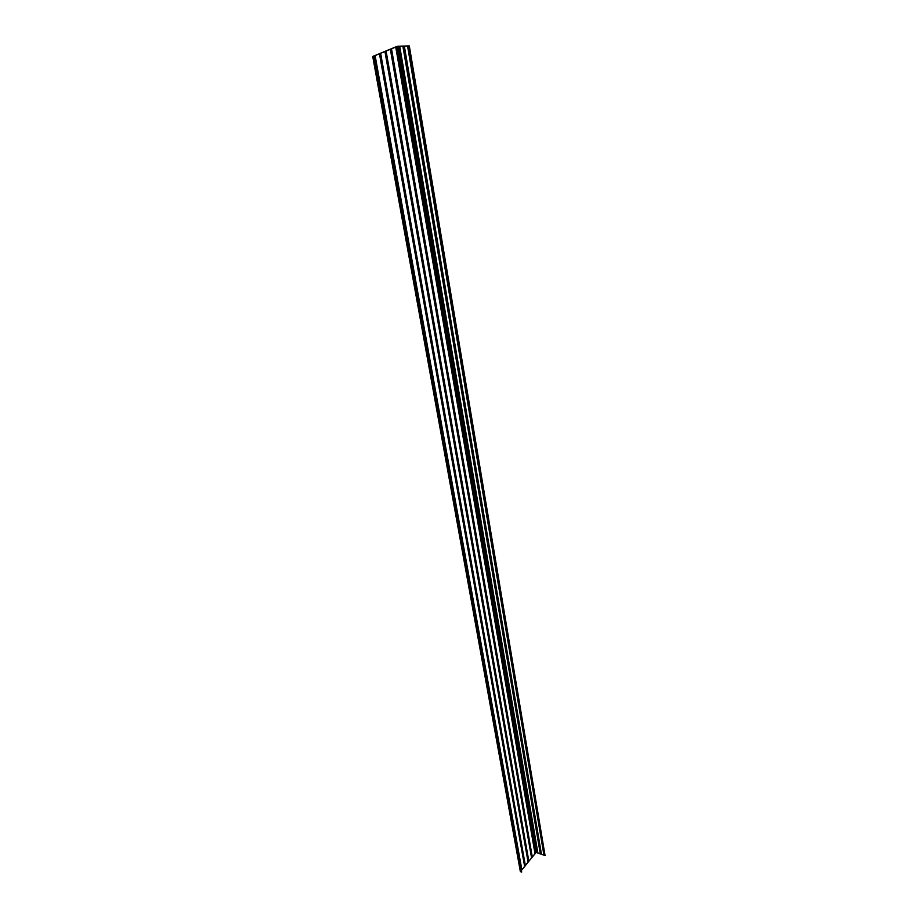 <?xml version="1.0" encoding="UTF-8"?>
<svg xmlns="http://www.w3.org/2000/svg" width="918" height="918" viewBox="0 0 918 918"><rect width="100%" height="100%" fill="white"/><g stroke="black" fill="none" stroke-linecap="round" stroke-linejoin="round"><path stroke-width="0.69" stroke-dasharray="4.59 3.44" d="M525.371 865.536L380.568 53.324L525.371 865.536M372.903 56.342L520.414 871.136L535.768 852.34L397.001 46.405L535.768 852.34L536.376 852.191L520.414 871.136L372.903 56.342M397.838 46.244L536.376 852.191L398.102 46.233L537.041 852.432L398.699 46.221L537.064 852.432L536.376 852.191L397.838 46.244M398.745 46.21L537.076 852.432L545.269 855.335L537.076 852.432L398.745 46.21M543.949 855.197L407.603 46.061L543.984 855.163M540.323 853.901L402.91 46.198L540.323 853.901M536.743 852.638L398.297 46.336L536.743 852.638M535.733 852.833L396.805 46.623L535.733 852.833M532.302 857.045L391.447 48.838L532.302 857.045M528.848 861.268L386.03 51.064L528.848 861.268M521.86 869.816L375.049 55.596L521.86 869.816M521.619 870.195L374.062 56.377L521.126 870.723L374.005 56.377L520.747 871.193L373.362 56.4L520.701 871.343L373.431 56.4L520.85 871.503L521.917 871.836L520.701 871.366L521.619 870.195M373.247 56.365L520.701 871.343"/><path stroke-width="1.38" d="M384.94 51.523L528.114 862.163L525.371 865.536L528.114 862.163L384.998 51.511L397.196 46.462L409.313 45.9L398.745 46.21L409.313 45.9L545.062 855.587L409.003 46.038L407.569 46.072L543.949 855.197L407.603 46.061L404.345 46.152L541.459 854.268L404.299 46.175L541.425 854.302L404.299 46.175L402.876 46.21L540.323 853.901L402.91 46.198L399.72 46.29L537.879 852.994L399.686 46.313L537.845 853.029L399.686 46.313L398.263 46.348L536.743 852.638L398.297 46.336L536.376 852.466L397.792 46.348L397.196 46.462L535.951 852.57L396.805 46.623L535.745 852.891L396.863 46.623L395.796 47.059L535.068 853.729L395.796 47.059L535.022 853.717L395.738 47.059L391.447 48.838L532.314 857.102L391.504 48.838L390.425 49.285L531.625 857.94L390.425 49.285L531.579 857.928L390.368 49.285L386.03 51.064L528.86 861.325L386.088 51.064L384.998 51.511L528.16 862.186L384.998 51.511L380.568 53.324L384.94 51.523M520.598 871.698L372.731 56.468L397.001 46.405L372.742 56.446L374.475 56.491L373.339 56.296L380.626 53.324L525.371 865.594L380.626 53.324L379.524 53.772L524.683 866.443L379.524 53.772L524.637 866.431L379.467 53.772L375.049 55.596L521.872 869.885L375.106 55.596L373.247 56.365L374.808 56.354L521.699 872.1L374.475 56.491L373.041 56.526L520.322 871.377L521.699 872.1L520.598 871.698M397.001 46.405L398.102 46.233L397.001 46.405M545.269 855.335L543.949 855.197L545.269 855.335M543.938 855.14L540.323 853.901L543.938 855.14M540.312 853.855L536.743 852.638L540.312 853.855M536.743 852.592L535.733 852.833L536.743 852.592M535.745 852.891L532.302 857.045L535.745 852.891M532.314 857.102L528.848 861.268L532.314 857.102M528.86 861.325L528.114 862.163L528.86 861.325M525.371 865.594L521.86 869.816L525.371 865.594M520.334 871.423L372.731 56.468"/></g></svg>
